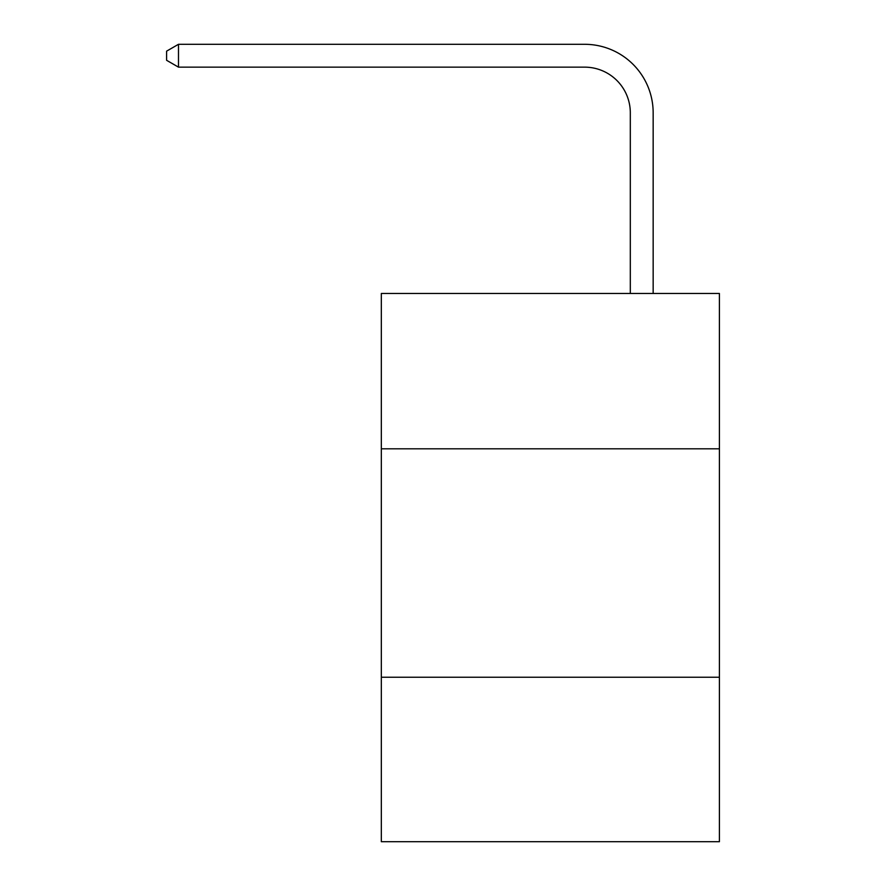 <?xml version="1.0" encoding="UTF-8"?>
<svg xmlns="http://www.w3.org/2000/svg" width="886" height="886" viewBox="0 0 886 886"><rect width="100%" height="100%" fill="white"/><g stroke="black" fill="none" stroke-linecap="round" stroke-linejoin="round"><path stroke-width="1.33" d="M719.399 448.803L719.399 293.465L381.323 293.465L381.323 448.803L719.399 448.803L719.399 841.7L381.323 841.7L381.323 448.803M719.399 677.236L381.323 677.236M630.311 293.465L630.311 112.832A45.684 45.684 0 0 0 584.627 67.148L178.485 67.148L166.601 60.292L166.601 51.155L178.485 44.3L584.627 44.3A68.532 68.532 0 0 1 653.159 112.832L653.159 293.465M630.311 112.832A45.684 45.684 0 0 0 584.627 67.148A45.684 45.684 0 0 1 630.311 112.832A45.684 45.684 0 0 0 584.627 67.148A45.684 45.684 0 0 1 630.311 112.832A45.684 45.684 0 0 0 584.627 67.148A45.684 45.684 0 0 1 630.311 112.832A45.684 45.684 0 0 0 584.627 67.148A45.684 45.684 0 0 1 630.311 112.832A45.684 45.684 0 0 0 584.627 67.148A45.684 45.684 0 0 1 630.311 112.832A45.684 45.684 0 0 0 584.627 67.148A45.684 45.684 0 0 1 630.311 112.832A45.684 45.684 0 0 0 584.627 67.148A45.684 45.684 0 0 1 630.311 112.832A45.684 45.684 0 0 0 584.627 67.148A45.684 45.684 0 0 1 630.311 112.832A45.684 45.684 0 0 0 584.627 67.148A45.684 45.684 0 0 1 630.311 112.832A45.684 45.684 0 0 0 584.627 67.148A45.684 45.684 0 0 1 630.311 112.832A45.684 45.684 0 0 0 584.627 67.148A45.684 45.684 0 0 1 630.311 112.832A45.684 45.684 0 0 0 584.627 67.148A45.684 45.684 0 0 1 630.311 112.832A45.684 45.684 0 0 0 584.627 67.148A45.684 45.684 0 0 1 630.311 112.832A45.684 45.684 0 0 0 584.627 67.148A45.684 45.684 0 0 1 630.311 112.832A45.684 45.684 0 0 0 584.627 67.148A45.684 45.684 0 0 1 630.311 112.832A45.684 45.684 0 0 0 584.627 67.148A45.684 45.684 0 0 1 630.311 112.832A45.684 45.684 0 0 0 584.627 67.148A45.684 45.684 0 0 1 630.311 112.832A45.684 45.684 0 0 0 584.627 67.148A45.684 45.684 0 0 1 630.311 112.832A45.684 45.684 0 0 0 584.627 67.148M178.485 67.148L178.485 44.3L584.627 44.3"/></g></svg>
